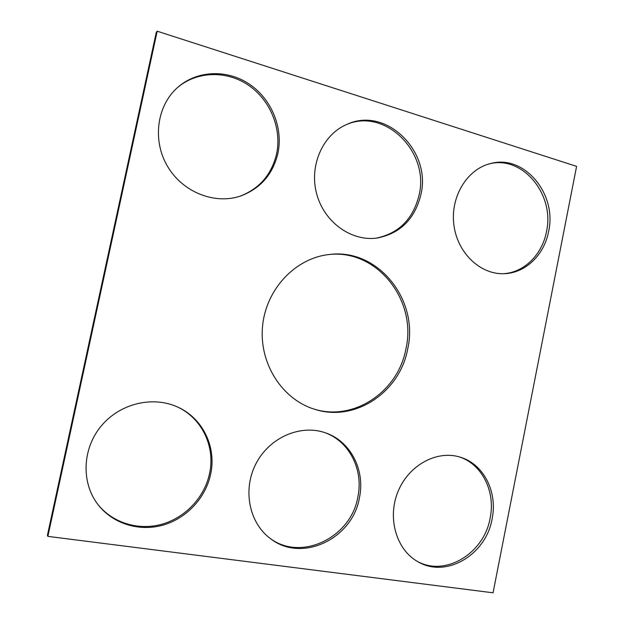 <?xml version="1.0" encoding="UTF-8"?>
<svg xmlns="http://www.w3.org/2000/svg" width="624" height="624" viewBox="0 0 624 624"><rect width="100%" height="100%" fill="white"/><g stroke="black" fill="none" stroke-linecap="round" stroke-linejoin="round"><path stroke-width="0.94" d="M493.054 592.8L47.869 536.375L47.408 535.361L156.289 32.308L157.186 31.2L576.592 166.366L493.054 592.8M407.683 348.995C419.172 299.957 377.957 247.915 329.23 254.514C295.448 257.993 265.793 289.247 262.532 326.555C259.03 363.847 282.571 399.922 315.175 409.422C355.493 422.323 400.054 391.794 407.683 348.995M314.449 409.204C354.479 421.512 398.369 391.162 405.935 348.808C417.3 300.23 376.787 248.609 328.474 254.608M420.911 194.54C431.644 151.304 386.053 106.057 346.999 124.34C322.686 134.464 308.888 165.844 316.742 194.119C324.355 222.464 351.608 241.714 377.13 238.033C400.273 233.509 414.866 219.008 420.911 194.54M376.303 238.134C398.947 233.353 413.221 218.946 419.117 194.922C429.694 152.209 385.078 107.32 346.219 124.683M277.961 153.153C283.273 127.904 271.643 99.232 249.53 84.256C227.471 69.233 197.168 70.13 177.707 87.391C156.608 105.854 152.162 140.79 167.684 166.592C183.027 192.512 215.015 204.836 240.724 195.975C260.528 188.51 272.938 174.236 277.961 153.153M240.123 196.178C259.529 188.627 271.697 174.478 276.619 153.722C281.892 128.684 270.434 100.253 248.57 85.301C226.762 70.301 196.716 70.949 177.224 87.82M548.597 231.504C557.287 194.158 524.363 154.112 490.643 163.527C467.08 169.026 450.122 196.958 453.898 225.03C457.408 253.149 480.581 274.911 504.395 273.679C525.556 273.047 544.268 254.849 548.597 231.504M503.381 273.71C524.09 272.571 542.194 254.608 546.452 231.738C554.978 194.961 523.029 155.353 489.645 163.784M210.639 474.217C205.67 497.851 186.646 518.427 162.864 525.158C139.097 531.866 112.562 523.731 97.82 504.356C80.863 482.251 82.438 448.118 101.494 425.677C120.44 403.12 153.348 395.655 177.996 407.207C202.901 418.415 216.637 447.19 210.639 474.217M177.505 406.988C202.043 418.298 215.483 446.768 209.555 473.499C204.625 496.954 185.796 517.382 162.217 524.152C138.661 530.899 112.297 522.998 97.492 503.919M359.424 497.804C352.739 538.473 302.094 563.285 270.715 538.808C248.96 523.146 242.307 489.247 256.23 463.203C269.935 437.042 300.979 424.008 325.642 432.9C350.657 441.316 365.407 470.293 359.424 497.804M324.901 432.65C349.417 441.332 363.722 469.919 357.841 497.047C351.211 537.225 301.439 561.998 270.075 538.325M492.11 518.848C486.205 554.486 446.449 578.627 418.127 561.842C396.373 550.048 387.02 518.107 398.003 491.603C408.751 464.997 437.065 449.81 460.192 457.158C483.623 463.952 497.796 491.969 492.11 518.848M459.241 456.877C482.087 464.092 495.706 491.657 490.136 518.053C484.294 553.137 445.481 577.184 417.253 561.343M47.869 536.375L157.186 31.2"/></g></svg>
